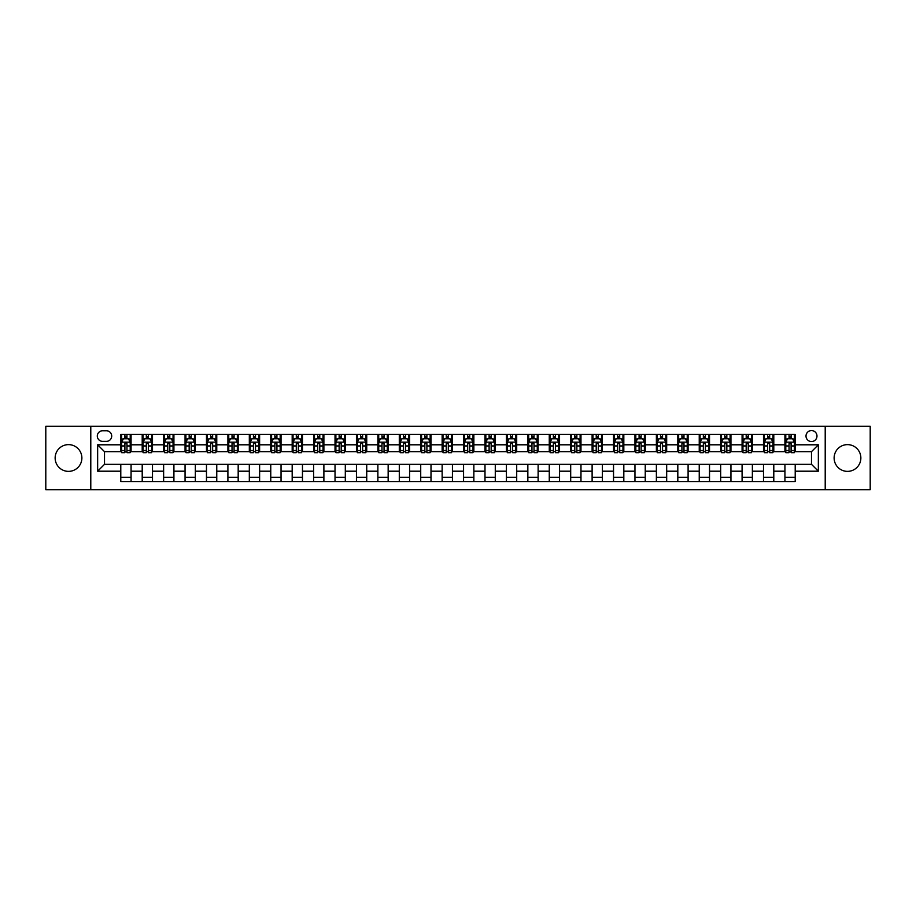 <?xml version="1.0" encoding="UTF-8"?>
<svg xmlns="http://www.w3.org/2000/svg" width="916" height="916" viewBox="0 0 916 916"><rect width="100%" height="100%" fill="white"/><g stroke="black" fill="none" stroke-linecap="round" stroke-linejoin="round"><path stroke-width="1.37" d="M847.495 444.626A13.374 13.374 0 0 0 834.121 458A13.374 13.374 0 0 0 847.495 471.374A13.374 13.374 0 0 0 860.857 458A13.374 13.374 0 0 0 847.495 444.626M68.505 444.626A13.374 13.374 0 0 0 55.143 458A13.374 13.374 0 0 0 68.505 471.374A13.374 13.374 0 0 0 81.879 458A13.374 13.374 0 0 0 68.505 444.626M811.496 430.577A5.485 5.485 0 0 0 806.011 436.062A5.485 5.485 0 0 0 811.496 441.546A5.485 5.485 0 0 0 816.98 436.062A5.485 5.485 0 0 0 811.496 430.577M825.213 489.705L870.2 489.705L870.2 426.295L825.213 426.295L825.213 489.705L90.787 489.705L90.787 426.295L45.8 426.295L45.8 489.705L90.787 489.705M102.615 441.375L106.382 441.375A5.313 5.313 0 0 0 111.706 436.062A5.313 5.313 0 0 0 106.382 430.749L102.615 430.749A5.313 5.313 0 0 0 97.302 436.062A5.313 5.313 0 0 0 102.615 441.375M825.213 426.295L90.787 426.295M120.786 471.202L97.646 471.202L97.646 444.798L120.786 444.798L120.786 451.657L104.504 451.657L104.504 464.343L120.786 464.343L120.786 481.564L795.214 481.564L795.214 464.343L811.496 464.343L811.496 451.657L795.214 451.657L795.214 444.798L818.354 444.798L818.354 471.202L795.214 471.202M795.214 444.798L795.214 434.436L120.786 434.436L120.786 444.798M784.932 434.436L784.932 451.657L785.791 451.657M789.042 451.657L791.103 451.657M794.355 451.657L795.214 451.657M784.932 451.657L772.932 451.657M763.509 434.436L763.509 451.657L764.368 451.657M767.619 451.657L769.68 451.657M763.509 451.657L751.509 451.657M742.086 434.436L742.086 451.657L742.945 451.657M746.197 451.657L748.258 451.657M742.086 451.657L730.086 451.657M720.663 434.436L720.663 451.657L721.522 451.657M724.774 451.657L726.835 451.657M720.663 451.657L708.663 451.657M699.24 434.436L699.24 451.657L700.087 451.657M703.351 451.657L705.4 451.657M699.24 451.657L687.24 451.657M677.817 434.436L677.817 451.657L678.664 451.657M681.928 451.657L683.977 451.657M677.817 451.657L665.817 451.657M656.383 434.436L656.383 451.657L657.241 451.657M660.505 451.657L662.554 451.657M656.383 451.657L644.395 451.657M634.96 434.436L634.96 451.657L635.818 451.657M639.082 451.657L641.131 451.657M634.96 451.657L622.96 451.657M613.537 434.436L613.537 451.657L614.396 451.657M617.647 451.657L619.708 451.657M613.537 451.657L601.537 451.657M592.114 434.436L592.114 451.657L592.973 451.657M596.224 451.657L598.285 451.657M592.114 451.657L580.114 451.657M570.691 434.436L570.691 451.657L571.55 451.657M574.801 451.657L576.862 451.657M570.691 451.657L558.691 451.657M549.268 434.436L549.268 451.657L550.127 451.657M553.379 451.657L555.44 451.657M549.268 451.657L537.268 451.657M527.845 434.436L527.845 451.657L528.704 451.657M531.956 451.657L534.017 451.657M527.845 451.657L515.845 451.657M506.422 434.436L506.422 451.657L507.281 451.657M510.533 451.657L512.594 451.657M506.422 451.657L494.422 451.657M484.999 434.436L484.999 451.657L485.846 451.657M489.11 451.657L491.159 451.657M484.999 451.657L473 451.657M463.565 434.436L463.565 451.657L464.423 451.657M467.687 451.657L469.736 451.657M463.565 451.657L451.577 451.657M442.142 434.436L442.142 451.657L443 451.657M446.264 451.657L448.313 451.657M442.142 451.657L430.154 451.657M420.719 434.436L420.719 451.657L421.578 451.657M424.841 451.657L426.89 451.657M420.719 451.657L408.719 451.657M399.296 434.436L399.296 451.657L400.155 451.657M403.406 451.657L405.467 451.657M399.296 451.657L387.296 451.657M377.873 434.436L377.873 451.657L378.732 451.657M381.983 451.657L384.044 451.657M377.873 451.657L365.873 451.657M356.45 434.436L356.45 451.657L357.309 451.657M360.56 451.657L362.621 451.657M356.45 451.657L344.45 451.657M335.027 434.436L335.027 451.657L335.886 451.657M339.138 451.657L341.199 451.657M335.027 451.657L323.027 451.657M313.604 434.436L313.604 451.657L314.463 451.657M317.715 451.657L319.776 451.657M313.604 451.657L301.604 451.657M292.181 434.436L292.181 451.657L293.04 451.657M296.292 451.657L298.353 451.657M292.181 451.657L280.181 451.657M270.758 434.436L270.758 451.657L271.605 451.657M274.869 451.657L276.918 451.657M270.758 451.657L258.759 451.657M249.324 434.436L249.324 451.657L250.183 451.657M253.446 451.657L255.495 451.657M249.324 451.657L237.336 451.657M227.901 434.436L227.901 451.657L228.76 451.657M232.023 451.657L234.072 451.657M227.901 451.657L215.913 451.657M206.478 434.436L206.478 451.657L207.337 451.657M210.6 451.657L212.649 451.657M206.478 451.657L194.478 451.657M185.055 434.436L185.055 451.657L185.914 451.657M189.165 451.657L191.226 451.657M185.055 451.657L173.055 451.657M163.632 434.436L163.632 451.657L164.491 451.657M167.743 451.657L169.804 451.657M163.632 451.657L151.632 451.657M142.209 434.436L142.209 451.657L143.068 451.657M146.32 451.657L148.381 451.657M142.209 451.657L130.209 451.657M120.786 451.657L121.645 451.657M124.897 451.657L126.958 451.657M120.786 464.343L131.068 464.343L131.068 481.564M795.214 464.343L131.068 464.343M131.068 434.436L131.068 451.657M120.786 438.718L121.645 438.718M124.897 438.718L126.958 438.718M130.209 438.718L131.068 438.718M120.786 477.282L131.068 477.282M142.209 464.343L142.209 481.564M152.491 434.436L152.491 451.657M142.209 438.718L143.068 438.718M146.32 438.718L148.381 438.718M151.632 438.718L152.491 438.718M152.491 464.343L152.491 481.564M142.209 477.282L152.491 477.282M163.632 464.343L163.632 481.564M173.914 464.343L173.914 481.564M163.632 477.282L173.914 477.282M173.914 434.436L173.914 451.657M163.632 438.718L164.491 438.718M167.743 438.718L169.804 438.718M173.055 438.718L173.914 438.718M185.055 464.343L185.055 481.564M195.337 464.343L195.337 481.564M185.055 477.282L195.337 477.282M195.337 434.436L195.337 451.657M185.055 438.718L185.914 438.718M189.165 438.718L191.226 438.718M194.478 438.718L195.337 438.718M206.478 464.343L206.478 481.564M216.76 464.343L216.76 481.564M206.478 477.282L216.76 477.282M216.76 434.436L216.76 451.657M206.478 438.718L207.337 438.718M210.6 438.718L212.649 438.718M215.913 438.718L216.76 438.718M227.901 464.343L227.901 481.564M238.183 464.343L238.183 481.564M227.901 477.282L238.183 477.282M238.183 434.436L238.183 451.657M227.901 438.718L228.76 438.718M232.023 438.718L234.072 438.718M237.336 438.718L238.183 438.718M249.324 464.343L249.324 481.564M259.617 464.343L259.617 481.564M249.324 477.282L259.617 477.282M259.617 434.436L259.617 451.657M249.324 438.718L250.183 438.718M253.446 438.718L255.495 438.718M258.759 438.718L259.617 438.718M270.758 464.343L270.758 481.564M281.04 464.343L281.04 481.564M270.758 477.282L281.04 477.282M281.04 434.436L281.04 451.657M270.758 438.718L271.605 438.718M274.869 438.718L276.918 438.718M280.181 438.718L281.04 438.718M292.181 464.343L292.181 481.564M302.463 464.343L302.463 481.564M292.181 477.282L302.463 477.282M302.463 434.436L302.463 451.657M292.181 438.718L293.04 438.718M296.292 438.718L298.353 438.718M301.604 438.718L302.463 438.718M313.604 464.343L313.604 481.564M323.886 464.343L323.886 481.564M313.604 477.282L323.886 477.282M323.886 434.436L323.886 451.657M313.604 438.718L314.463 438.718M317.715 438.718L319.776 438.718M323.027 438.718L323.886 438.718M335.027 464.343L335.027 481.564M345.309 464.343L345.309 481.564M335.027 477.282L345.309 477.282M345.309 434.436L345.309 451.657M335.027 438.718L335.886 438.718M339.138 438.718L341.199 438.718M344.45 438.718L345.309 438.718M356.45 464.343L356.45 481.564M366.732 464.343L366.732 481.564M356.45 477.282L366.732 477.282M366.732 434.436L366.732 451.657M356.45 438.718L357.309 438.718M360.56 438.718L362.621 438.718M365.873 438.718L366.732 438.718M377.873 464.343L377.873 481.564M388.155 464.343L388.155 481.564M377.873 477.282L388.155 477.282M388.155 434.436L388.155 451.657M377.873 438.718L378.732 438.718M381.983 438.718L384.044 438.718M387.296 438.718L388.155 438.718M399.296 464.343L399.296 481.564M409.578 464.343L409.578 481.564M399.296 477.282L409.578 477.282M409.578 434.436L409.578 451.657M399.296 438.718L400.155 438.718M403.406 438.718L405.467 438.718M408.719 438.718L409.578 438.718M420.719 464.343L420.719 481.564M431.001 464.343L431.001 481.564M420.719 477.282L431.001 477.282M431.001 434.436L431.001 451.657M420.719 438.718L421.578 438.718M424.841 438.718L426.89 438.718M430.154 438.718L431.001 438.718M442.142 464.343L442.142 481.564M452.435 464.343L452.435 481.564M442.142 477.282L452.435 477.282M452.435 434.436L452.435 451.657M442.142 438.718L443 438.718M446.264 438.718L448.313 438.718M451.577 438.718L452.435 438.718M463.565 464.343L463.565 481.564M473.858 464.343L473.858 481.564M463.565 477.282L473.858 477.282M473.858 434.436L473.858 451.657M463.565 438.718L464.423 438.718M467.687 438.718L469.736 438.718M473 438.718L473.858 438.718M484.999 464.343L484.999 481.564M495.281 464.343L495.281 481.564M484.999 477.282L495.281 477.282M495.281 434.436L495.281 451.657M484.999 438.718L485.846 438.718M489.11 438.718L491.159 438.718M494.422 438.718L495.281 438.718M506.422 464.343L506.422 481.564M516.704 464.343L516.704 481.564M506.422 477.282L516.704 477.282M516.704 434.436L516.704 451.657M506.422 438.718L507.281 438.718M510.533 438.718L512.594 438.718M515.845 438.718L516.704 438.718M527.845 464.343L527.845 481.564M538.127 464.343L538.127 481.564M527.845 477.282L538.127 477.282M538.127 434.436L538.127 451.657M527.845 438.718L528.704 438.718M531.956 438.718L534.017 438.718M537.268 438.718L538.127 438.718M549.268 464.343L549.268 481.564M559.55 464.343L559.55 481.564M549.268 477.282L559.55 477.282M559.55 434.436L559.55 451.657M549.268 438.718L550.127 438.718M553.379 438.718L555.44 438.718M558.691 438.718L559.55 438.718M570.691 464.343L570.691 481.564M580.973 464.343L580.973 481.564M570.691 477.282L580.973 477.282M580.973 434.436L580.973 451.657M570.691 438.718L571.55 438.718M574.801 438.718L576.862 438.718M580.114 438.718L580.973 438.718M592.114 464.343L592.114 481.564M602.396 464.343L602.396 481.564M592.114 477.282L602.396 477.282M602.396 434.436L602.396 451.657M592.114 438.718L592.973 438.718M596.224 438.718L598.285 438.718M601.537 438.718L602.396 438.718M613.537 464.343L613.537 481.564M623.819 464.343L623.819 481.564M613.537 477.282L623.819 477.282M623.819 434.436L623.819 451.657M613.537 438.718L614.396 438.718M617.647 438.718L619.708 438.718M622.96 438.718L623.819 438.718M634.96 464.343L634.96 481.564M645.242 464.343L645.242 481.564M634.96 477.282L645.242 477.282M645.242 434.436L645.242 451.657M634.96 438.718L635.818 438.718M639.082 438.718L641.131 438.718M644.395 438.718L645.242 438.718M656.383 464.343L656.383 481.564M666.676 464.343L666.676 481.564M656.383 477.282L666.676 477.282M666.676 434.436L666.676 451.657M656.383 438.718L657.241 438.718M660.505 438.718L662.554 438.718M665.817 438.718L666.676 438.718M677.817 464.343L677.817 481.564M688.099 464.343L688.099 481.564M677.817 477.282L688.099 477.282M688.099 434.436L688.099 451.657M677.817 438.718L678.664 438.718M681.928 438.718L683.977 438.718M687.24 438.718L688.099 438.718M699.24 464.343L699.24 481.564M709.522 464.343L709.522 481.564M699.24 477.282L709.522 477.282M709.522 434.436L709.522 451.657M699.24 438.718L700.087 438.718M703.351 438.718L705.4 438.718M708.663 438.718L709.522 438.718M720.663 464.343L720.663 481.564M730.945 464.343L730.945 481.564M720.663 477.282L730.945 477.282M730.945 434.436L730.945 451.657M720.663 438.718L721.522 438.718M724.774 438.718L726.835 438.718M730.086 438.718L730.945 438.718M742.086 464.343L742.086 481.564M752.368 464.343L752.368 481.564M742.086 477.282L752.368 477.282M752.368 434.436L752.368 451.657M742.086 438.718L742.945 438.718M746.197 438.718L748.258 438.718M751.509 438.718L752.368 438.718M763.509 464.343L763.509 481.564M773.791 464.343L773.791 481.564M763.509 477.282L773.791 477.282M773.791 434.436L773.791 451.657M763.509 438.718L764.368 438.718M767.619 438.718L769.68 438.718M772.932 438.718L773.791 438.718M784.932 464.343L784.932 481.564M784.932 477.282L795.214 477.282M784.932 438.718L785.791 438.718M789.042 438.718L791.103 438.718M794.355 438.718L795.214 438.718M104.504 451.657L97.646 444.798M104.504 464.343L97.646 471.202M818.354 444.798L811.496 451.657M818.354 471.202L811.496 464.343M126.958 436.657L124.897 436.657M130.209 450.535L126.958 450.535L126.958 452.687L130.209 452.687L130.209 442.233L128.492 438.798L123.351 438.798L121.645 442.233L121.645 452.687L124.897 452.687L124.897 450.535L121.645 450.535M121.645 442.233L121.645 434.436M130.209 442.233L130.209 434.436M124.897 438.798L124.897 434.436M126.958 434.436L126.958 438.798M126.958 450.535L126.958 443.516L124.897 443.516L124.897 450.535M148.381 436.657L146.32 436.657M151.632 450.535L148.381 450.535L148.381 452.687L151.632 452.687L151.632 442.233L149.926 438.798L144.774 438.798L143.068 442.233L143.068 452.687L146.32 452.687L146.32 450.535L143.068 450.535M143.068 442.233L143.068 434.436M151.632 442.233L151.632 434.436M146.32 438.798L146.32 434.436M148.381 434.436L148.381 438.798M148.381 450.535L148.381 443.516L146.32 443.516L146.32 450.535M169.804 436.657L167.743 436.657M173.055 450.535L169.804 450.535L169.804 452.687L173.055 452.687L173.055 442.233L171.349 438.798L166.208 438.798L164.491 442.233L164.491 452.687L167.743 452.687L167.743 450.535L164.491 450.535M164.491 442.233L164.491 434.436M173.055 442.233L173.055 434.436M167.743 438.798L167.743 434.436M169.804 434.436L169.804 438.798M169.804 450.535L169.804 443.516L167.743 443.516L167.743 450.535M191.226 436.657L189.165 436.657M194.478 450.535L191.226 450.535L191.226 452.687L194.478 452.687L194.478 442.233L192.772 438.798L187.631 438.798L185.914 442.233L185.914 452.687L189.165 452.687L189.165 450.535L185.914 450.535M185.914 442.233L185.914 434.436M194.478 442.233L194.478 434.436M189.165 438.798L189.165 434.436M191.226 434.436L191.226 438.798M191.226 450.535L191.226 443.516L189.165 443.516L189.165 450.535M212.649 436.657L210.6 436.657M215.913 450.535L212.649 450.535L212.649 452.687L215.913 452.687L215.913 442.233L214.195 438.798L209.054 438.798L207.337 442.233L207.337 452.687L210.6 452.687L210.6 450.535L207.337 450.535M207.337 442.233L207.337 434.436M215.913 442.233L215.913 434.436M210.6 438.798L210.6 434.436M212.649 434.436L212.649 438.798M212.649 450.535L212.649 443.516L210.6 443.516L210.6 450.535M234.072 436.657L232.023 436.657M237.336 450.535L234.072 450.535L234.072 452.687L237.336 452.687L237.336 442.233L235.618 438.798L230.477 438.798L228.76 442.233L228.76 452.687L232.023 452.687L232.023 450.535L228.76 450.535M228.76 442.233L228.76 434.436M237.336 442.233L237.336 434.436M232.023 438.798L232.023 434.436M234.072 434.436L234.072 438.798M234.072 450.535L234.072 443.516L232.023 443.516L232.023 450.535M255.495 436.657L253.446 436.657M258.759 450.535L255.495 450.535L255.495 452.687L258.759 452.687L258.759 442.233L257.041 438.798L251.9 438.798L250.183 442.233L250.183 452.687L253.446 452.687L253.446 450.535L250.183 450.535M250.183 442.233L250.183 434.436M258.759 442.233L258.759 434.436M253.446 438.798L253.446 434.436M255.495 434.436L255.495 438.798M255.495 450.535L255.495 443.516L253.446 443.516L253.446 450.535M276.918 436.657L274.869 436.657M280.181 450.535L276.918 450.535L276.918 452.687L280.181 452.687L280.181 442.233L278.464 438.798L273.323 438.798L271.605 442.233L271.605 452.687L274.869 452.687L274.869 450.535L271.605 450.535M271.605 442.233L271.605 434.436M280.181 442.233L280.181 434.436M274.869 438.798L274.869 434.436M276.918 434.436L276.918 438.798M276.918 450.535L276.918 443.516L274.869 443.516L274.869 450.535M298.353 436.657L296.292 436.657M301.604 450.535L298.353 450.535L298.353 452.687L301.604 452.687L301.604 442.233L299.887 438.798L294.746 438.798L293.04 442.233L293.04 452.687L296.292 452.687L296.292 450.535L293.04 450.535M293.04 442.233L293.04 434.436M301.604 442.233L301.604 434.436M296.292 438.798L296.292 434.436M298.353 434.436L298.353 438.798M298.353 450.535L298.353 443.516L296.292 443.516L296.292 450.535M319.776 436.657L317.715 436.657M323.027 450.535L319.776 450.535L319.776 452.687L323.027 452.687L323.027 442.233L321.31 438.798L316.169 438.798L314.463 442.233L314.463 452.687L317.715 452.687L317.715 450.535L314.463 450.535M314.463 442.233L314.463 434.436M323.027 442.233L323.027 434.436M317.715 438.798L317.715 434.436M319.776 434.436L319.776 438.798M319.776 450.535L319.776 443.516L317.715 443.516L317.715 450.535M341.199 436.657L339.138 436.657M344.45 450.535L341.199 450.535L341.199 452.687L344.45 452.687L344.45 442.233L342.733 438.798L337.592 438.798L335.886 442.233L335.886 452.687L339.138 452.687L339.138 450.535L335.886 450.535M335.886 442.233L335.886 434.436M344.45 442.233L344.45 434.436M339.138 438.798L339.138 434.436M341.199 434.436L341.199 438.798M341.199 450.535L341.199 443.516L339.138 443.516L339.138 450.535M362.621 436.657L360.56 436.657M365.873 450.535L362.621 450.535L362.621 452.687L365.873 452.687L365.873 442.233L364.167 438.798L359.026 438.798L357.309 442.233L357.309 452.687L360.56 452.687L360.56 450.535L357.309 450.535M357.309 442.233L357.309 434.436M365.873 442.233L365.873 434.436M360.56 438.798L360.56 434.436M362.621 434.436L362.621 438.798M362.621 450.535L362.621 443.516L360.56 443.516L360.56 450.535M384.044 436.657L381.983 436.657M387.296 450.535L384.044 450.535L384.044 452.687L387.296 452.687L387.296 442.233L385.59 438.798L380.449 438.798L378.732 442.233L378.732 452.687L381.983 452.687L381.983 450.535L378.732 450.535M378.732 442.233L378.732 434.436M387.296 442.233L387.296 434.436M381.983 438.798L381.983 434.436M384.044 434.436L384.044 438.798M384.044 450.535L384.044 443.516L381.983 443.516L381.983 450.535M405.467 436.657L403.406 436.657M408.719 450.535L405.467 450.535L405.467 452.687L408.719 452.687L408.719 442.233L407.013 438.798L401.872 438.798L400.155 442.233L400.155 452.687L403.406 452.687L403.406 450.535L400.155 450.535M400.155 442.233L400.155 434.436M408.719 442.233L408.719 434.436M403.406 438.798L403.406 434.436M405.467 434.436L405.467 438.798M405.467 450.535L405.467 443.516L403.406 443.516L403.406 450.535M426.89 436.657L424.841 436.657M430.154 450.535L426.89 450.535L426.89 452.687L430.154 452.687L430.154 442.233L428.436 438.798L423.295 438.798L421.578 442.233L421.578 452.687L424.841 452.687L424.841 450.535L421.578 450.535M421.578 442.233L421.578 434.436M430.154 442.233L430.154 434.436M424.841 438.798L424.841 434.436M426.89 434.436L426.89 438.798M426.89 450.535L426.89 443.516L424.841 443.516L424.841 450.535M448.313 436.657L446.264 436.657M451.577 450.535L448.313 450.535L448.313 452.687L451.577 452.687L451.577 442.233L449.859 438.798L444.718 438.798L443 442.233L443 452.687L446.264 452.687L446.264 450.535L443 450.535M443 442.233L443 434.436M451.577 442.233L451.577 434.436M446.264 438.798L446.264 434.436M448.313 434.436L448.313 438.798M448.313 450.535L448.313 443.516L446.264 443.516L446.264 450.535M469.736 436.657L467.687 436.657M473 450.535L469.736 450.535L469.736 452.687L473 452.687L473 442.233L471.282 438.798L466.141 438.798L464.423 442.233L464.423 452.687L467.687 452.687L467.687 450.535L464.423 450.535M464.423 442.233L464.423 434.436M473 442.233L473 434.436M467.687 438.798L467.687 434.436M469.736 434.436L469.736 438.798M469.736 450.535L469.736 443.516L467.687 443.516L467.687 450.535M491.159 436.657L489.11 436.657M494.422 450.535L491.159 450.535L491.159 452.687L494.422 452.687L494.422 442.233L492.705 438.798L487.564 438.798L485.846 442.233L485.846 452.687L489.11 452.687L489.11 450.535L485.846 450.535M485.846 442.233L485.846 434.436M494.422 442.233L494.422 434.436M489.11 438.798L489.11 434.436M491.159 434.436L491.159 438.798M491.159 450.535L491.159 443.516L489.11 443.516L489.11 450.535M512.594 436.657L510.533 436.657M515.845 450.535L512.594 450.535L512.594 452.687L515.845 452.687L515.845 442.233L514.128 438.798L508.987 438.798L507.281 442.233L507.281 452.687L510.533 452.687L510.533 450.535L507.281 450.535M507.281 442.233L507.281 434.436M515.845 442.233L515.845 434.436M510.533 438.798L510.533 434.436M512.594 434.436L512.594 438.798M512.594 450.535L512.594 443.516L510.533 443.516L510.533 450.535M534.017 436.657L531.956 436.657M537.268 450.535L534.017 450.535L534.017 452.687L537.268 452.687L537.268 442.233L535.551 438.798L530.41 438.798L528.704 442.233L528.704 452.687L531.956 452.687L531.956 450.535L528.704 450.535M528.704 442.233L528.704 434.436M537.268 442.233L537.268 434.436M531.956 438.798L531.956 434.436M534.017 434.436L534.017 438.798M534.017 450.535L534.017 443.516L531.956 443.516L531.956 450.535M555.44 436.657L553.379 436.657M558.691 450.535L555.44 450.535L555.44 452.687L558.691 452.687L558.691 442.233L556.974 438.798L551.833 438.798L550.127 442.233L550.127 452.687L553.379 452.687L553.379 450.535L550.127 450.535M550.127 442.233L550.127 434.436M558.691 442.233L558.691 434.436M553.379 438.798L553.379 434.436M555.44 434.436L555.44 438.798M555.44 450.535L555.44 443.516L553.379 443.516L553.379 450.535M576.862 436.657L574.801 436.657M580.114 450.535L576.862 450.535L576.862 452.687L580.114 452.687L580.114 442.233L578.408 438.798L573.267 438.798L571.55 442.233L571.55 452.687L574.801 452.687L574.801 450.535L571.55 450.535M571.55 442.233L571.55 434.436M580.114 442.233L580.114 434.436M574.801 438.798L574.801 434.436M576.862 434.436L576.862 438.798M576.862 450.535L576.862 443.516L574.801 443.516L574.801 450.535M598.285 436.657L596.224 436.657M601.537 450.535L598.285 450.535L598.285 452.687L601.537 452.687L601.537 442.233L599.831 438.798L594.69 438.798L592.973 442.233L592.973 452.687L596.224 452.687L596.224 450.535L592.973 450.535M592.973 442.233L592.973 434.436M601.537 442.233L601.537 434.436M596.224 438.798L596.224 434.436M598.285 434.436L598.285 438.798M598.285 450.535L598.285 443.516L596.224 443.516L596.224 450.535M619.708 436.657L617.647 436.657M622.96 450.535L619.708 450.535L619.708 452.687L622.96 452.687L622.96 442.233L621.254 438.798L616.113 438.798L614.396 442.233L614.396 452.687L617.647 452.687L617.647 450.535L614.396 450.535M614.396 442.233L614.396 434.436M622.96 442.233L622.96 434.436M617.647 438.798L617.647 434.436M619.708 434.436L619.708 438.798M619.708 450.535L619.708 443.516L617.647 443.516L617.647 450.535M641.131 436.657L639.082 436.657M644.395 450.535L641.131 450.535L641.131 452.687L644.395 452.687L644.395 442.233L642.677 438.798L637.536 438.798L635.818 442.233L635.818 452.687L639.082 452.687L639.082 450.535L635.818 450.535M635.818 442.233L635.818 434.436M644.395 442.233L644.395 434.436M639.082 438.798L639.082 434.436M641.131 434.436L641.131 438.798M641.131 450.535L641.131 443.516L639.082 443.516L639.082 450.535M662.554 436.657L660.505 436.657M665.817 450.535L662.554 450.535L662.554 452.687L665.817 452.687L665.817 442.233L664.1 438.798L658.959 438.798L657.241 442.233L657.241 452.687L660.505 452.687L660.505 450.535L657.241 450.535M657.241 442.233L657.241 434.436M665.817 442.233L665.817 434.436M660.505 438.798L660.505 434.436M662.554 434.436L662.554 438.798M662.554 450.535L662.554 443.516L660.505 443.516L660.505 450.535M683.977 436.657L681.928 436.657M687.24 450.535L683.977 450.535L683.977 452.687L687.24 452.687L687.24 442.233L685.523 438.798L680.382 438.798L678.664 442.233L678.664 452.687L681.928 452.687L681.928 450.535L678.664 450.535M678.664 442.233L678.664 434.436M687.24 442.233L687.24 434.436M681.928 438.798L681.928 434.436M683.977 434.436L683.977 438.798M683.977 450.535L683.977 443.516L681.928 443.516L681.928 450.535M705.4 436.657L703.351 436.657M708.663 450.535L705.4 450.535L705.4 452.687L708.663 452.687L708.663 442.233L706.946 438.798L701.805 438.798L700.087 442.233L700.087 452.687L703.351 452.687L703.351 450.535L700.087 450.535M700.087 442.233L700.087 434.436M708.663 442.233L708.663 434.436M703.351 438.798L703.351 434.436M705.4 434.436L705.4 438.798M705.4 450.535L705.4 443.516L703.351 443.516L703.351 450.535M726.835 436.657L724.774 436.657M730.086 450.535L726.835 450.535L726.835 452.687L730.086 452.687L730.086 442.233L728.369 438.798L723.228 438.798L721.522 442.233L721.522 452.687L724.774 452.687L724.774 450.535L721.522 450.535M721.522 442.233L721.522 434.436M730.086 442.233L730.086 434.436M724.774 438.798L724.774 434.436M726.835 434.436L726.835 438.798M726.835 450.535L726.835 443.516L724.774 443.516L724.774 450.535M748.258 436.657L746.197 436.657M751.509 450.535L748.258 450.535L748.258 452.687L751.509 452.687L751.509 442.233L749.792 438.798L744.651 438.798L742.945 442.233L742.945 452.687L746.197 452.687L746.197 450.535L742.945 450.535M742.945 442.233L742.945 434.436M751.509 442.233L751.509 434.436M746.197 438.798L746.197 434.436M748.258 434.436L748.258 438.798M748.258 450.535L748.258 443.516L746.197 443.516L746.197 450.535M769.68 436.657L767.619 436.657M772.932 450.535L769.68 450.535L769.68 452.687L772.932 452.687L772.932 442.233L771.226 438.798L766.074 438.798L764.368 442.233L764.368 452.687L767.619 452.687L767.619 450.535L764.368 450.535M764.368 442.233L764.368 434.436M772.932 442.233L772.932 434.436M767.619 438.798L767.619 434.436M769.68 434.436L769.68 438.798M769.68 450.535L769.68 443.516L767.619 443.516L767.619 450.535M791.103 436.657L789.042 436.657M794.355 450.535L791.103 450.535L791.103 452.687L794.355 452.687L794.355 442.233L792.649 438.798L787.508 438.798L785.791 442.233L785.791 452.687L789.042 452.687L789.042 450.535L785.791 450.535M785.791 442.233L785.791 434.436M794.355 442.233L794.355 434.436M789.042 438.798L789.042 434.436M791.103 434.436L791.103 438.798M791.103 450.535L791.103 443.516L789.042 443.516L789.042 450.535M142.209 471.202L131.068 471.202M142.209 444.798L131.068 444.798M163.632 444.798L152.491 444.798M163.632 471.202L152.491 471.202M185.055 444.798L173.914 444.798M185.055 471.202L173.914 471.202M206.478 444.798L195.337 444.798M206.478 471.202L195.337 471.202M227.901 444.798L216.76 444.798M227.901 471.202L216.76 471.202M249.324 444.798L238.183 444.798M249.324 471.202L238.183 471.202M270.758 444.798L259.617 444.798M270.758 471.202L259.617 471.202M292.181 444.798L281.04 444.798M292.181 471.202L281.04 471.202M313.604 444.798L302.463 444.798M313.604 471.202L302.463 471.202M335.027 444.798L323.886 444.798M335.027 471.202L323.886 471.202M356.45 444.798L345.309 444.798M356.45 471.202L345.309 471.202M377.873 444.798L366.732 444.798M377.873 471.202L366.732 471.202M399.296 444.798L388.155 444.798M399.296 471.202L388.155 471.202M420.719 444.798L409.578 444.798M420.719 471.202L409.578 471.202M442.142 444.798L431.001 444.798M442.142 471.202L431.001 471.202M463.565 444.798L452.435 444.798M463.565 471.202L452.435 471.202M484.999 444.798L473.858 444.798M484.999 471.202L473.858 471.202M506.422 444.798L495.281 444.798M506.422 471.202L495.281 471.202M527.845 444.798L516.704 444.798M527.845 471.202L516.704 471.202M549.268 444.798L538.127 444.798M549.268 471.202L538.127 471.202M570.691 444.798L559.55 444.798M570.691 471.202L559.55 471.202M592.114 444.798L580.973 444.798M592.114 471.202L580.973 471.202M613.537 444.798L602.396 444.798M613.537 471.202L602.396 471.202M634.96 444.798L623.819 444.798M634.96 471.202L623.819 471.202M656.383 444.798L645.242 444.798M656.383 471.202L645.242 471.202M677.817 444.798L666.676 444.798M677.817 471.202L666.676 471.202M699.24 444.798L688.099 444.798M699.24 471.202L688.099 471.202M720.663 444.798L709.522 444.798M720.663 471.202L709.522 471.202M742.086 444.798L730.945 444.798M742.086 471.202L730.945 471.202M763.509 444.798L752.368 444.798M763.509 471.202L752.368 471.202M784.932 444.798L773.791 444.798M784.932 471.202L773.791 471.202M130.164 442.142L121.679 442.142M121.645 439.004L123.248 439.004M128.595 439.004L130.209 439.004M124.897 445.943L121.645 445.943M130.209 445.943L126.958 445.943M126.958 437.756L124.897 437.756M151.598 442.142L143.114 442.142M143.068 439.004L144.682 439.004M150.029 439.004L151.632 439.004M146.32 445.943L143.068 445.943M151.632 445.943L148.381 445.943M148.381 437.756L146.32 437.756M173.021 442.142L164.536 442.142M164.491 439.004L166.105 439.004M171.452 439.004L173.055 439.004M167.743 445.943L164.491 445.943M173.055 445.943L169.804 445.943M169.804 437.756L167.743 437.756M194.444 442.142L185.959 442.142M185.914 439.004L187.528 439.004M192.875 439.004L194.478 439.004M189.165 445.943L185.914 445.943M194.478 445.943L191.226 445.943M191.226 437.756L189.165 437.756M215.867 442.142L207.382 442.142M207.337 439.004L208.951 439.004M214.298 439.004L215.913 439.004M210.6 445.943L207.337 445.943M215.913 445.943L212.649 445.943M212.649 437.756L210.6 437.756M237.29 442.142L228.805 442.142M228.76 439.004L230.374 439.004M235.721 439.004L237.336 439.004M232.023 445.943L228.76 445.943M237.336 445.943L234.072 445.943M234.072 437.756L232.023 437.756M258.713 442.142L250.228 442.142M250.183 439.004L251.797 439.004M257.144 439.004L258.759 439.004M253.446 445.943L250.183 445.943M258.759 445.943L255.495 445.943M255.495 437.756L253.446 437.756M280.136 442.142L271.651 442.142M271.605 439.004L273.22 439.004M278.567 439.004L280.181 439.004M274.869 445.943L271.605 445.943M280.181 445.943L276.918 445.943M276.918 437.756L274.869 437.756M301.559 442.142L293.074 442.142M293.04 439.004L294.643 439.004M299.99 439.004L301.604 439.004M296.292 445.943L293.04 445.943M301.604 445.943L298.353 445.943M298.353 437.756L296.292 437.756M322.982 442.142L314.497 442.142M314.463 439.004L316.066 439.004M321.413 439.004L323.027 439.004M317.715 445.943L314.463 445.943M323.027 445.943L319.776 445.943M319.776 437.756L317.715 437.756M344.405 442.142L335.92 442.142M335.886 439.004L337.489 439.004M342.836 439.004L344.45 439.004M339.138 445.943L335.886 445.943M344.45 445.943L341.199 445.943M341.199 437.756L339.138 437.756M365.839 442.142L357.355 442.142M357.309 439.004L358.923 439.004M364.27 439.004L365.873 439.004M360.56 445.943L357.309 445.943M365.873 445.943L362.621 445.943M362.621 437.756L360.56 437.756M387.262 442.142L378.777 442.142M378.732 439.004L380.346 439.004M385.693 439.004L387.296 439.004M381.983 445.943L378.732 445.943M387.296 445.943L384.044 445.943M384.044 437.756L381.983 437.756M408.685 442.142L400.2 442.142M400.155 439.004L401.769 439.004M407.116 439.004L408.719 439.004M403.406 445.943L400.155 445.943M408.719 445.943L405.467 445.943M405.467 437.756L403.406 437.756M430.108 442.142L421.623 442.142M421.578 439.004L423.192 439.004M428.539 439.004L430.154 439.004M424.841 445.943L421.578 445.943M430.154 445.943L426.89 445.943M426.89 437.756L424.841 437.756M451.531 442.142L443.046 442.142M443 439.004L444.615 439.004M449.962 439.004L451.577 439.004M446.264 445.943L443 445.943M451.577 445.943L448.313 445.943M448.313 437.756L446.264 437.756M472.954 442.142L464.469 442.142M464.423 439.004L466.038 439.004M471.385 439.004L473 439.004M467.687 445.943L464.423 445.943M473 445.943L469.736 445.943M469.736 437.756L467.687 437.756M494.377 442.142L485.892 442.142M485.846 439.004L487.461 439.004M492.808 439.004L494.422 439.004M489.11 445.943L485.846 445.943M494.422 445.943L491.159 445.943M491.159 437.756L489.11 437.756M515.8 442.142L507.315 442.142M507.281 439.004L508.884 439.004M514.231 439.004L515.845 439.004M510.533 445.943L507.281 445.943M515.845 445.943L512.594 445.943M512.594 437.756L510.533 437.756M537.223 442.142L528.738 442.142M528.704 439.004L530.307 439.004M535.654 439.004L537.268 439.004M531.956 445.943L528.704 445.943M537.268 445.943L534.017 445.943M534.017 437.756L531.956 437.756M558.645 442.142L550.161 442.142M550.127 439.004L551.73 439.004M557.077 439.004L558.691 439.004M553.379 445.943L550.127 445.943M558.691 445.943L555.44 445.943M555.44 437.756L553.379 437.756M580.08 442.142L571.595 442.142M571.55 439.004L573.164 439.004M578.511 439.004L580.114 439.004M574.801 445.943L571.55 445.943M580.114 445.943L576.862 445.943M576.862 437.756L574.801 437.756M601.503 442.142L593.018 442.142M592.973 439.004L594.587 439.004M599.934 439.004L601.537 439.004M596.224 445.943L592.973 445.943M601.537 445.943L598.285 445.943M598.285 437.756L596.224 437.756M622.926 442.142L614.441 442.142M614.396 439.004L616.01 439.004M621.357 439.004L622.96 439.004M617.647 445.943L614.396 445.943M622.96 445.943L619.708 445.943M619.708 437.756L617.647 437.756M644.349 442.142L635.864 442.142M635.818 439.004L637.433 439.004M642.78 439.004L644.395 439.004M639.082 445.943L635.818 445.943M644.395 445.943L641.131 445.943M641.131 437.756L639.082 437.756M665.772 442.142L657.287 442.142M657.241 439.004L658.856 439.004M664.203 439.004L665.817 439.004M660.505 445.943L657.241 445.943M665.817 445.943L662.554 445.943M662.554 437.756L660.505 437.756M687.195 442.142L678.71 442.142M678.664 439.004L680.279 439.004M685.626 439.004L687.24 439.004M681.928 445.943L678.664 445.943M687.24 445.943L683.977 445.943M683.977 437.756L681.928 437.756M708.618 442.142L700.133 442.142M700.087 439.004L701.702 439.004M707.049 439.004L708.663 439.004M703.351 445.943L700.087 445.943M708.663 445.943L705.4 445.943M705.4 437.756L703.351 437.756M730.041 442.142L721.556 442.142M721.522 439.004L723.125 439.004M728.472 439.004L730.086 439.004M724.774 445.943L721.522 445.943M730.086 445.943L726.835 445.943M726.835 437.756L724.774 437.756M751.463 442.142L742.979 442.142M742.945 439.004L744.548 439.004M749.895 439.004L751.509 439.004M746.197 445.943L742.945 445.943M751.509 445.943L748.258 445.943M748.258 437.756L746.197 437.756M772.886 442.142L764.402 442.142M764.368 439.004L765.971 439.004M771.318 439.004L772.932 439.004M767.619 445.943L764.368 445.943M772.932 445.943L769.68 445.943M769.68 437.756L767.619 437.756M794.321 442.142L785.836 442.142M785.791 439.004L787.405 439.004M792.752 439.004L794.355 439.004M789.042 445.943L785.791 445.943M794.355 445.943L791.103 445.943M791.103 437.756L789.042 437.756"/></g></svg>
